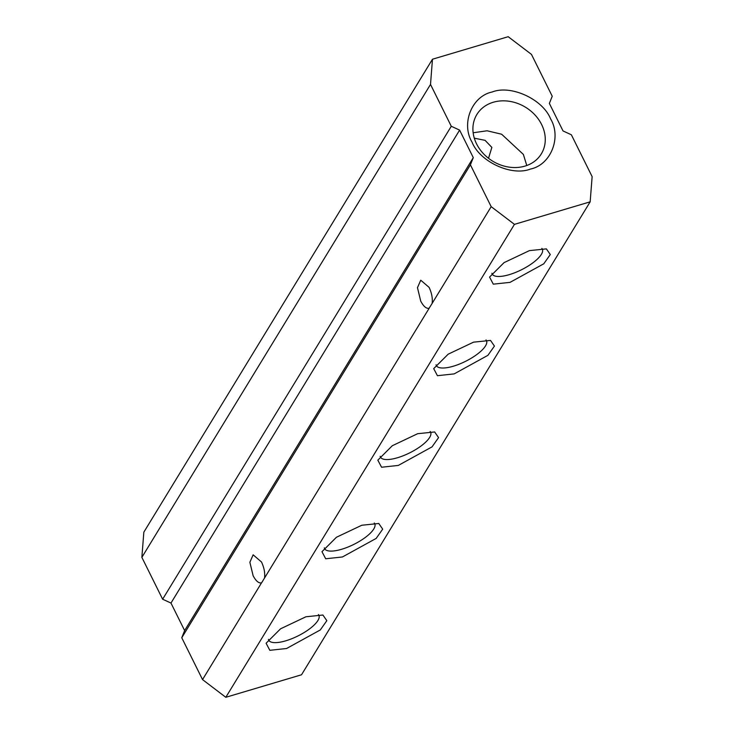 <?xml version="1.0" encoding="UTF-8"?>
<svg xmlns="http://www.w3.org/2000/svg" width="734" height="734" viewBox="0 0 734 734"><rect width="100%" height="100%" fill="white"/><g stroke="black" fill="none" stroke-linecap="round" stroke-linejoin="round"><path stroke-width="1.1" d="M541.619 124.514A37.764 31.562 -148.6 0 1 541.325 153.865A37.764 31.562 -148.6 0 1 508.754 167.077A37.764 31.562 -148.6 0 1 476.559 143.864A37.764 31.562 -148.6 0 1 476.852 114.513A37.764 31.562 -148.6 0 1 509.424 101.301A37.764 31.562 -148.6 0 1 541.619 124.514M541.875 248.404A27.993 9.248 -26.4 0 1 542.334 249.092A27.993 9.248 -26.4 0 1 509.249 274.654A27.993 9.248 -26.4 0 1 492.184 273.984A27.993 9.248 -26.4 0 1 491.918 273.213M486.009 339.943A27.993 9.248 -26.4 0 1 486.468 340.622A27.993 9.248 -26.4 0 1 453.383 366.193A27.993 9.248 -26.4 0 1 436.317 365.523A27.993 9.248 -26.4 0 1 436.051 364.743M430.142 431.482A27.993 9.248 -26.4 0 1 430.601 432.161A27.993 9.248 -26.4 0 1 397.516 457.732A27.993 9.248 -26.4 0 1 380.451 457.062A27.993 9.248 -26.4 0 1 380.184 456.282M374.276 523.021A27.993 9.248 -26.4 0 1 374.735 523.7A27.993 9.248 -26.4 0 1 341.649 549.271A27.993 9.248 -26.4 0 1 324.584 548.601A27.993 9.248 -26.4 0 1 324.318 547.821M318.409 614.56A27.993 9.248 -26.4 0 1 318.868 615.239A27.993 9.248 -26.4 0 1 285.783 640.81A27.993 9.248 -26.4 0 1 268.717 640.14A27.993 9.248 -26.4 0 1 268.451 639.36M550.583 118.844C561.776 137.487 550.784 164.911 530.453 169.059C511.763 176.518 479.871 161.856 472.063 142.203C460.869 123.569 471.861 96.145 492.193 91.998C510.873 84.538 542.765 99.2 550.583 118.844M510.038 282.361L493.294 284.159L489.569 277.085L504.038 262.644L529.407 250.624L546.38 248.881L550.298 254.533L543.775 263.8L510.038 282.361M454.172 373.89L437.427 375.698L433.702 368.624L448.171 354.183L473.54 342.163L490.514 340.42L494.432 346.072L487.908 355.339L454.172 373.89M398.305 465.429L381.561 467.237L377.836 460.163L392.305 445.721L417.674 433.702L434.647 431.959L438.565 437.611L432.042 446.868L398.305 465.429M342.439 556.968L325.694 558.776L321.969 551.693L336.438 537.26L361.807 525.241L378.781 523.498L382.698 529.15L376.175 538.407L342.439 556.968M286.572 648.507L269.828 650.315L266.103 643.232L280.572 628.799L305.94 616.771L322.914 615.028L326.832 620.68L320.308 629.946L286.572 648.507M264.552 577.997L261.57 582.879C258.763 583.447 255.946 581.062 253.12 575.731L249.872 562.281L253.138 554.821L261.506 561.996C264.139 567.648 265.148 572.979 264.552 577.997L429.17 308.262C426.362 308.84 423.546 306.454 420.72 301.114L417.472 287.673L420.738 280.204L429.106 287.379C431.739 293.04 432.748 298.371 432.152 303.381L429.087 308.289M432.473 59.225L430.509 84.428L451.282 126.276L459.622 130.111L473.283 157.636L470.402 164.811L491.184 206.658L514.451 224.356L590.164 201.832L592.136 176.628L571.364 134.781L563.024 130.936L549.362 103.421L552.234 96.246L531.462 54.399L508.194 36.7L432.473 59.225L143.836 532.168L141.864 557.372L162.636 599.219L170.976 603.064L184.638 630.579L181.766 637.754L202.538 679.601L261.488 582.906M488.514 158.287L491.863 147.396L485.082 140.341L474.302 138.175M202.538 679.601L225.806 697.3L301.527 674.775L590.164 201.832M141.864 557.372L430.509 84.428M514.451 224.356L225.806 697.3M491.184 206.658L432.152 303.381M470.402 164.811L181.766 637.754M184.638 630.579L473.283 157.636M459.622 130.111L170.976 603.064M162.636 599.219L451.282 126.276M473.146 132.771L487.092 130.78L501.643 134.23L523.37 154.415L526.773 165.508"/></g></svg>
